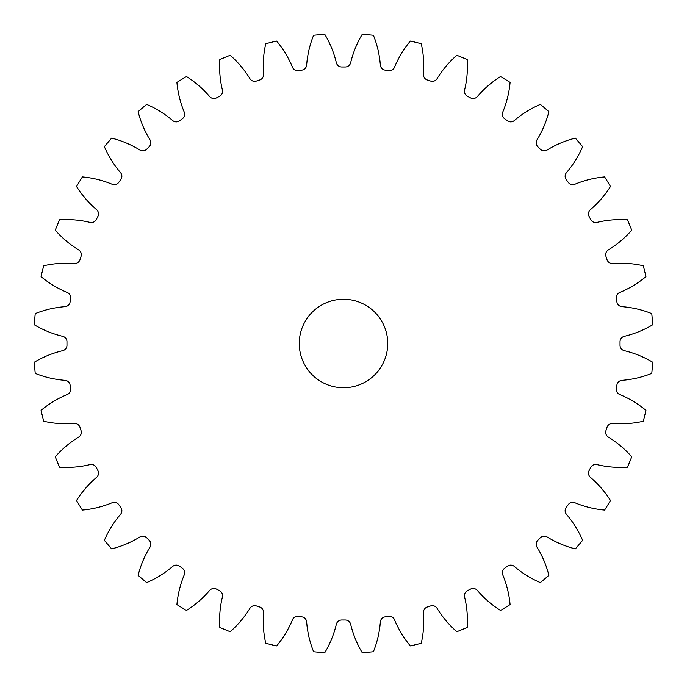 <?xml version="1.0" encoding="UTF-8"?>
<svg xmlns="http://www.w3.org/2000/svg" width="687" height="687" viewBox="0 0 687 687"><rect width="100%" height="100%" fill="white"/><g stroke="black" fill="none" stroke-linecap="round" stroke-linejoin="round"><path stroke-width="1.03" d="M299.257 343.5A44.243 44.243 0 0 0 343.5 387.743A44.243 44.243 0 0 0 387.743 343.5A44.243 44.243 0 0 0 343.5 299.257A44.243 44.243 0 0 0 299.257 343.5M263.542 74.205A5.608 5.608 0 0 1 259.652 79.984A276.535 276.535 0 0 0 256.449 81.032A5.608 5.608 0 0 1 249.896 78.636A100.886 100.886 0 0 0 230.179 55.261A309.717 309.717 0 0 0 219.814 59.554A100.886 100.886 0 0 0 222.399 90.023A5.608 5.608 0 0 1 219.462 96.352A276.535 276.535 0 0 0 216.457 97.88A5.608 5.608 0 0 1 209.621 96.532A100.886 100.886 0 0 0 186.486 76.54A309.717 309.717 0 0 0 176.92 82.397A100.886 100.886 0 0 0 184.236 112.093A5.608 5.608 0 0 1 182.321 118.791A276.535 276.535 0 0 0 179.599 120.775A5.608 5.608 0 0 1 172.635 120.517A100.886 100.886 0 0 0 146.657 104.39A309.717 309.717 0 0 0 138.121 111.672A100.886 100.886 0 0 0 149.998 139.856A5.608 5.608 0 0 1 149.156 146.778A276.535 276.535 0 0 0 146.778 149.156A5.608 5.608 0 0 1 139.856 149.998A100.886 100.886 0 0 0 111.672 138.121A309.717 309.717 0 0 0 104.39 146.657A100.886 100.886 0 0 0 120.517 172.635A5.608 5.608 0 0 1 120.775 179.599A276.535 276.535 0 0 0 118.791 182.321A5.608 5.608 0 0 1 112.093 184.236A100.886 100.886 0 0 0 82.397 176.92A309.717 309.717 0 0 0 76.54 186.486A100.886 100.886 0 0 0 96.532 209.621A5.608 5.608 0 0 1 97.88 216.457A276.535 276.535 0 0 0 96.352 219.462A5.608 5.608 0 0 1 90.023 222.399A100.886 100.886 0 0 0 59.554 219.814A309.717 309.717 0 0 0 55.261 230.179A100.886 100.886 0 0 0 78.636 249.896A5.608 5.608 0 0 1 81.032 256.449A276.535 276.535 0 0 0 79.984 259.652A5.608 5.608 0 0 1 74.205 263.542A100.886 100.886 0 0 0 43.702 265.757A309.717 309.717 0 0 0 41.083 276.663A100.886 100.886 0 0 0 67.249 292.49A5.608 5.608 0 0 1 70.641 298.579A276.535 276.535 0 0 0 70.117 301.902A5.608 5.608 0 0 1 65.007 306.651A100.886 100.886 0 0 0 35.226 313.615A309.717 309.717 0 0 0 34.35 324.796A100.886 100.886 0 0 0 62.672 336.329A5.608 5.608 0 0 1 66.974 341.817A276.535 276.535 0 0 0 66.965 343.5A276.535 276.535 0 0 0 66.974 345.183A5.608 5.608 0 0 1 62.672 350.671A100.886 100.886 0 0 0 34.35 362.204A309.717 309.717 0 0 0 35.226 373.385A100.886 100.886 0 0 0 65.007 380.349A5.608 5.608 0 0 1 70.117 385.098A276.535 276.535 0 0 0 70.641 388.421A5.608 5.608 0 0 1 67.249 394.51A100.886 100.886 0 0 0 41.083 410.337A309.717 309.717 0 0 0 43.702 421.243A100.886 100.886 0 0 0 74.205 423.458A5.608 5.608 0 0 1 79.984 427.348A276.535 276.535 0 0 0 81.032 430.551A5.608 5.608 0 0 1 78.636 437.104A100.886 100.886 0 0 0 55.261 456.821A309.717 309.717 0 0 0 59.554 467.186A100.886 100.886 0 0 0 90.023 464.601A5.608 5.608 0 0 1 96.352 467.538A276.535 276.535 0 0 0 97.88 470.543A5.608 5.608 0 0 1 96.532 477.379A100.886 100.886 0 0 0 76.54 500.514A309.717 309.717 0 0 0 82.397 510.08A100.886 100.886 0 0 0 112.093 502.764A5.608 5.608 0 0 1 118.791 504.679A276.535 276.535 0 0 0 120.775 507.401A5.608 5.608 0 0 1 120.517 514.365A100.886 100.886 0 0 0 104.39 540.343A309.717 309.717 0 0 0 111.672 548.879A100.886 100.886 0 0 0 139.856 537.002A5.608 5.608 0 0 1 146.778 537.844A276.535 276.535 0 0 0 149.156 540.222A5.608 5.608 0 0 1 149.998 547.144A100.886 100.886 0 0 0 138.121 575.328A309.717 309.717 0 0 0 146.657 582.61A100.886 100.886 0 0 0 172.635 566.483A5.608 5.608 0 0 1 179.599 566.225A276.535 276.535 0 0 0 182.321 568.209A5.608 5.608 0 0 1 184.236 574.907A100.886 100.886 0 0 0 176.92 604.603A309.717 309.717 0 0 0 186.486 610.46A100.886 100.886 0 0 0 209.621 590.468A5.608 5.608 0 0 1 216.457 589.12A276.535 276.535 0 0 0 219.462 590.648A5.608 5.608 0 0 1 222.399 596.977A100.886 100.886 0 0 0 219.814 627.446A309.717 309.717 0 0 0 230.179 631.739A100.886 100.886 0 0 0 249.896 608.364A5.608 5.608 0 0 1 256.449 605.968A276.535 276.535 0 0 0 259.652 607.016A5.608 5.608 0 0 1 263.542 612.795A100.886 100.886 0 0 0 265.757 643.298A309.717 309.717 0 0 0 276.663 645.917A100.886 100.886 0 0 0 292.49 619.751A5.608 5.608 0 0 1 298.579 616.359A276.535 276.535 0 0 0 301.902 616.883A5.608 5.608 0 0 1 306.651 621.993A100.886 100.886 0 0 0 313.615 651.774A309.717 309.717 0 0 0 324.796 652.65A100.886 100.886 0 0 0 336.329 624.328A5.608 5.608 0 0 1 341.817 620.026A276.535 276.535 0 0 0 345.183 620.026A5.608 5.608 0 0 1 350.671 624.328A100.886 100.886 0 0 0 362.204 652.65A309.717 309.717 0 0 0 373.385 651.774A100.886 100.886 0 0 0 380.349 621.993A5.608 5.608 0 0 1 385.098 616.883A276.535 276.535 0 0 0 388.421 616.359A5.608 5.608 0 0 1 394.51 619.751A100.886 100.886 0 0 0 410.337 645.917A309.717 309.717 0 0 0 421.243 643.298A100.886 100.886 0 0 0 423.458 612.795A5.608 5.608 0 0 1 427.348 607.016A276.535 276.535 0 0 0 430.551 605.968A5.608 5.608 0 0 1 437.104 608.364A100.886 100.886 0 0 0 456.821 631.739A309.717 309.717 0 0 0 467.186 627.446A100.886 100.886 0 0 0 464.601 596.977A5.608 5.608 0 0 1 467.538 590.648A276.535 276.535 0 0 0 470.543 589.12A5.608 5.608 0 0 1 477.379 590.468A100.886 100.886 0 0 0 500.514 610.46A309.717 309.717 0 0 0 510.08 604.603A100.886 100.886 0 0 0 502.764 574.907A5.608 5.608 0 0 1 504.679 568.209A276.535 276.535 0 0 0 507.401 566.225A5.608 5.608 0 0 1 514.365 566.483A100.886 100.886 0 0 0 540.343 582.61A309.717 309.717 0 0 0 548.879 575.328A100.886 100.886 0 0 0 537.002 547.144A5.608 5.608 0 0 1 537.844 540.222A276.535 276.535 0 0 0 540.222 537.844A5.608 5.608 0 0 1 547.144 537.002A100.886 100.886 0 0 0 575.328 548.879A309.717 309.717 0 0 0 582.61 540.343A100.886 100.886 0 0 0 566.483 514.365A5.608 5.608 0 0 1 566.225 507.401A276.535 276.535 0 0 0 568.209 504.679A5.608 5.608 0 0 1 574.907 502.764A100.886 100.886 0 0 0 604.603 510.08A309.717 309.717 0 0 0 610.46 500.514A100.886 100.886 0 0 0 590.468 477.379A5.608 5.608 0 0 1 589.12 470.543A276.535 276.535 0 0 0 590.648 467.538A5.608 5.608 0 0 1 596.977 464.601A100.886 100.886 0 0 0 627.446 467.186A309.717 309.717 0 0 0 631.739 456.821A100.886 100.886 0 0 0 608.364 437.104A5.608 5.608 0 0 1 605.968 430.551A276.535 276.535 0 0 0 607.016 427.348A5.608 5.608 0 0 1 612.795 423.458A100.886 100.886 0 0 0 643.298 421.243A309.717 309.717 0 0 0 645.917 410.337A100.886 100.886 0 0 0 619.751 394.51A5.608 5.608 0 0 1 616.359 388.421A276.535 276.535 0 0 0 616.883 385.098A5.608 5.608 0 0 1 621.993 380.349A100.886 100.886 0 0 0 651.774 373.385A309.717 309.717 0 0 0 652.65 362.204A100.886 100.886 0 0 0 624.328 350.671A5.608 5.608 0 0 1 620.026 345.183A276.535 276.535 0 0 0 620.026 341.817A5.608 5.608 0 0 1 624.328 336.329A100.886 100.886 0 0 0 652.65 324.796A309.717 309.717 0 0 0 651.774 313.615A100.886 100.886 0 0 0 621.993 306.651A5.608 5.608 0 0 1 616.883 301.902A276.535 276.535 0 0 0 616.359 298.579A5.608 5.608 0 0 1 619.751 292.49A100.886 100.886 0 0 0 645.917 276.663A309.717 309.717 0 0 0 643.298 265.757A100.886 100.886 0 0 0 612.795 263.542A5.608 5.608 0 0 1 607.016 259.652A276.535 276.535 0 0 0 605.968 256.449A5.608 5.608 0 0 1 608.364 249.896A100.886 100.886 0 0 0 631.739 230.179A309.717 309.717 0 0 0 627.446 219.814A100.886 100.886 0 0 0 596.977 222.399A5.608 5.608 0 0 1 590.648 219.462A276.535 276.535 0 0 0 589.12 216.457A5.608 5.608 0 0 1 590.468 209.621A100.886 100.886 0 0 0 610.46 186.486A309.717 309.717 0 0 0 604.603 176.92A100.886 100.886 0 0 0 574.907 184.236A5.608 5.608 0 0 1 568.209 182.321A276.535 276.535 0 0 0 566.225 179.599A5.608 5.608 0 0 1 566.483 172.635A100.886 100.886 0 0 0 582.61 146.657A309.717 309.717 0 0 0 575.328 138.121A100.886 100.886 0 0 0 547.144 149.998A5.608 5.608 0 0 1 540.222 149.156A276.535 276.535 0 0 0 537.844 146.778A5.608 5.608 0 0 1 537.002 139.856A100.886 100.886 0 0 0 548.879 111.672A309.717 309.717 0 0 0 540.343 104.39A100.886 100.886 0 0 0 514.365 120.517A5.608 5.608 0 0 1 507.401 120.775A276.535 276.535 0 0 0 504.679 118.791A5.608 5.608 0 0 1 502.764 112.093A100.886 100.886 0 0 0 510.08 82.397A309.717 309.717 0 0 0 500.514 76.54A100.886 100.886 0 0 0 477.379 96.532A5.608 5.608 0 0 1 470.543 97.88A276.535 276.535 0 0 0 467.538 96.352A5.608 5.608 0 0 1 464.601 90.023A100.886 100.886 0 0 0 467.186 59.554A309.717 309.717 0 0 0 456.821 55.261A100.886 100.886 0 0 0 437.104 78.636A5.608 5.608 0 0 1 430.551 81.032A276.535 276.535 0 0 0 427.348 79.984A5.608 5.608 0 0 1 423.458 74.205A100.886 100.886 0 0 0 421.243 43.702A309.717 309.717 0 0 0 410.337 41.083A100.886 100.886 0 0 0 394.51 67.249A5.608 5.608 0 0 1 388.421 70.641A276.535 276.535 0 0 0 385.098 70.117A5.608 5.608 0 0 1 380.349 65.007A100.886 100.886 0 0 0 373.385 35.226A309.717 309.717 0 0 0 362.204 34.35A100.886 100.886 0 0 0 350.671 62.672A5.608 5.608 0 0 1 345.183 66.974A276.535 276.535 0 0 0 341.817 66.974A5.608 5.608 0 0 1 336.329 62.672A100.886 100.886 0 0 0 324.796 34.35A309.717 309.717 0 0 0 313.615 35.226A100.886 100.886 0 0 0 306.651 65.007A5.608 5.608 0 0 1 301.902 70.117A276.535 276.535 0 0 0 298.579 70.641A5.608 5.608 0 0 1 292.49 67.249A100.886 100.886 0 0 0 276.663 41.083A309.717 309.717 0 0 0 265.757 43.702A100.886 100.886 0 0 0 263.542 74.205"/></g></svg>
